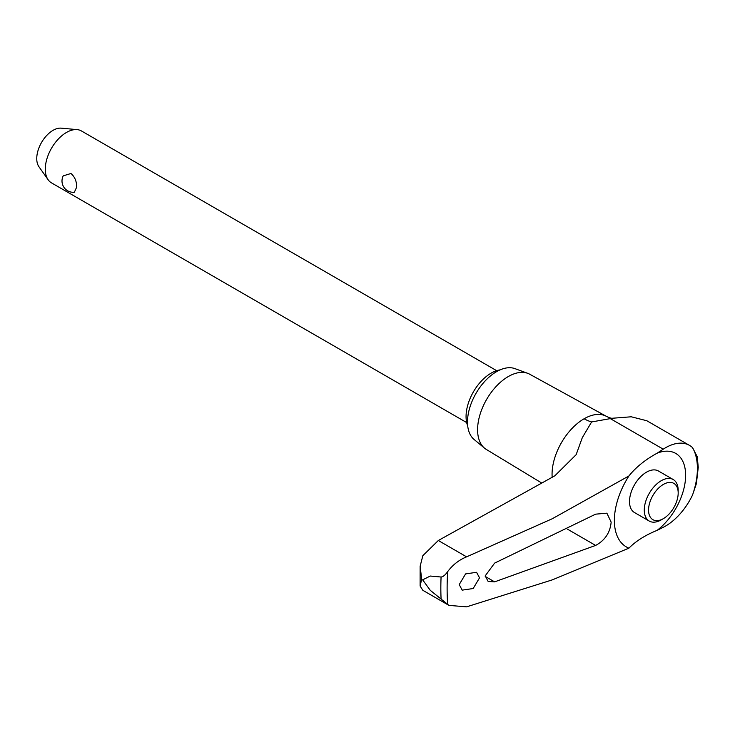 <?xml version="1.0" encoding="UTF-8"?>
<svg xmlns="http://www.w3.org/2000/svg" width="735" height="735" viewBox="0 0 735 735"><rect width="100%" height="100%" fill="white"/><g stroke="black" fill="none" stroke-linecap="round" stroke-linejoin="round"><path stroke-width="1.1" d="M628.921 475.958A110.434 67.932 176.5 0 1 657.09 453.21L663.236 449.177A47.95 27.682 -60 0 1 689.513 445.392L646.837 420.751L631.264 416.791L612.531 418.233L591.62 421.945L582.285 437.711L576.148 454.671L554.842 475.802L438.317 540.51L422.855 555.66L420.144 566.198L421.679 579.263L420.117 586.025L422.855 590.315L448.947 605.392L430.287 590.343L422.653 579.832L430.287 576.038L441.083 577.021C443.049 576.856 445.254 575.055 447.679 571.609C452.815 564.783 459.118 559.859 466.596 556.845L552.251 518.754L628.921 475.958A57.817 33.378 120 0 0 614.377 520.453A57.817 33.378 120 0 0 628.921 548.163L552.251 579.887L466.596 606.844L448.947 605.392M689.513 445.392A47.95 27.682 -60 0 1 692.535 447.643L697.276 456.775M459.219 584.591L465.577 573.916L476.556 572.299L479.532 577.839L473.175 588.524L462.196 590.141L459.219 584.591M485.21 575.872L494.618 563.111L595.635 514.16L606.88 513.177L611.153 522.126C610.169 532.59 604.997 540.363 595.635 545.425L494.618 581.863L488.15 581.458L485.21 575.872M612.567 418.233C611.878 418.518 609.931 417.958 606.724 416.534A45.294 26.148 120 0 0 606.448 416.377L529.733 374.244A43.42 25.073 120 0 0 527.739 373.334A43.42 25.073 120 0 0 495.151 387.556A43.42 25.073 120 0 0 477.594 429.727A43.42 25.073 120 0 0 484.54 448.175A43.42 25.073 120 0 0 486.322 449.443L541.842 483.097M527.739 373.334L514.95 368.639A41.086 23.722 120 0 0 484.108 382.081A41.086 23.722 120 0 0 467.497 421.991A41.086 23.722 120 0 0 474.066 439.447L484.54 448.175M663.365 518.644L661.234 519.875A23.979 13.846 -60 0 1 649.244 521.06L634.48 512.534A23.979 13.846 -60 0 1 629.509 501.555A23.979 13.846 -60 0 1 639.974 477.428A23.979 13.846 -60 0 1 658.45 471.006L673.223 479.532A23.979 13.846 -60 0 1 678.184 490.511L678.184 492.974A20.957 12.1 120 0 0 663.365 484.42A20.957 12.1 120 0 0 648.555 510.081A20.957 12.1 120 0 0 663.365 518.644A20.957 12.1 120 0 0 678.184 492.974M649.244 521.06A23.979 13.846 -60 0 1 644.283 510.081A23.979 13.846 -60 0 1 654.747 485.954A23.979 13.846 -60 0 1 673.223 479.532M467.708 425.933A35.445 20.461 -60 0 1 466.063 416.552A35.445 20.461 -60 0 1 500.076 369.889M496.649 370.67L81.466 130.968A29.97 17.3 120 0 0 77.102 129.617A29.97 17.3 120 0 0 55.897 141.827A29.97 17.3 120 0 0 45.294 169.151A29.97 17.3 120 0 0 48.142 179.772A29.97 17.3 120 0 0 51.496 182.877L466.679 422.579M76.624 187.241L74.345 192.267A11.328 11.328 0 0 1 63.228 175.849L70.983 173.488C74.896 176.951 76.771 181.536 76.624 187.241M48.142 179.772L38.946 166.753A23.061 13.313 -60 0 1 36.75 158.585A23.061 13.313 -60 0 1 44.909 137.555A23.061 13.313 -60 0 1 61.225 128.156L77.102 129.617M591.62 421.945A45.781 26.432 60 0 1 584.086 418.775A45.294 26.148 120 0 0 552.058 474.25A45.294 26.148 120 0 0 552.169 477.309M606.448 416.377A45.294 26.148 120 0 0 584.086 418.775M697.193 456.371L698.25 467.341L696.385 483.63L692.535 495.004A47.95 27.682 -60 0 1 663.236 527.307L657.09 530.376A110.434 59.296 3.3 0 0 628.921 548.163M657.09 530.376A47.839 27.618 120 0 0 685.626 475.315A47.839 27.618 120 0 0 657.09 453.21M692.535 495.004A64.505 37.246 120 0 0 697.405 468.517A64.505 37.246 120 0 0 692.535 447.643M447.679 571.609A259.317 149.72 120 0 0 447.119 588.413A259.317 149.72 120 0 0 447.679 604.574M441.083 577.021A263.378 152.062 120 0 0 440.835 588.092A263.378 152.062 120 0 0 441.083 598.887M485.229 576.442L494.618 581.863M567.558 529.209L595.635 545.425M610.206 418.564L663.236 449.177M438.317 540.51L466.596 556.845M420.117 586.025L420.144 566.198"/></g></svg>
